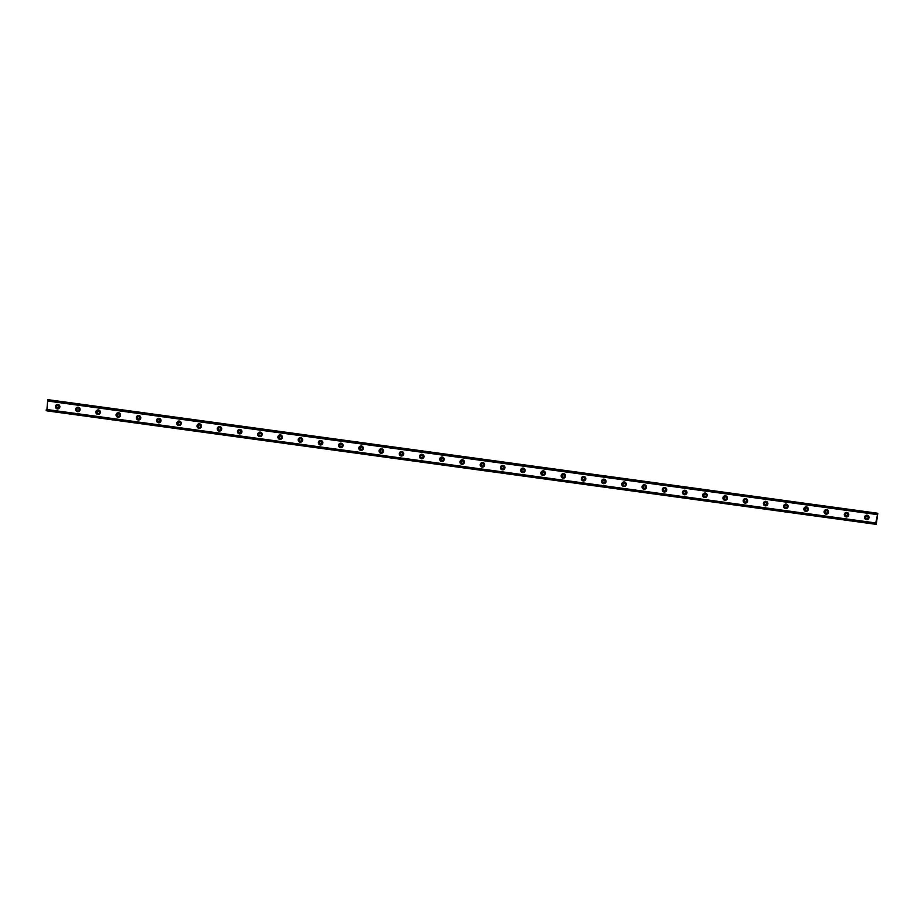 <?xml version="1.0" encoding="UTF-8"?>
<svg xmlns="http://www.w3.org/2000/svg" width="924" height="924" viewBox="0 0 924 924"><rect width="100%" height="100%" fill="white"/><g stroke="black" fill="none" stroke-linecap="round" stroke-linejoin="round"><path stroke-width="1.39" d="M57.334 408.939A2.275 2.241 107.4 0 1 55.879 405.313A2.275 2.241 107.4 0 1 59.737 405.832A2.275 2.241 107.4 0 1 57.334 408.939M57.646 407.9A1.167 1.143 -72.6 0 0 58.154 405.636A1.167 1.143 -72.6 0 0 56.687 406.491A1.167 1.143 -72.6 0 0 57.646 407.9M78.378 408.408A1.167 1.143 -72.6 0 0 76.923 409.263A1.167 1.143 -72.6 0 0 77.87 410.66A1.167 1.143 -72.6 0 0 78.378 408.408A1.167 1.143 -72.6 0 0 76.911 409.263A1.167 1.143 -72.6 0 0 77.685 410.626M58.166 405.636A1.167 1.143 -72.6 0 0 56.699 406.502A1.167 1.143 -72.6 0 0 57.461 407.854M77.558 411.711A2.275 2.241 107.4 0 1 76.115 408.073A2.275 2.241 107.4 0 1 79.961 408.604A2.275 2.241 107.4 0 1 77.558 411.711M98.441 411.134A1.167 1.143 -72.6 0 0 97.921 413.398A1.167 1.143 -72.6 0 0 99.388 412.531A1.167 1.143 -72.6 0 0 98.441 411.134M98.614 411.18A1.167 1.143 -72.6 0 0 97.147 412.035A1.167 1.143 -72.6 0 0 97.921 413.386M97.794 414.483A2.275 2.241 107.4 0 1 96.339 410.845A2.275 2.241 107.4 0 1 100.196 411.376A2.275 2.241 107.4 0 1 97.794 414.483M118.838 413.94A1.167 1.143 -72.6 0 0 117.383 414.807A1.167 1.143 -72.6 0 0 118.33 416.204A1.167 1.143 -72.6 0 0 118.838 413.94A1.167 1.143 -72.6 0 0 117.371 414.807A1.167 1.143 -72.6 0 0 118.145 416.158M118.018 417.255A2.275 2.241 107.4 0 1 116.563 413.617A2.275 2.241 107.4 0 1 120.42 414.148A2.275 2.241 107.4 0 1 118.018 417.255M139.074 416.712A1.167 1.143 -72.6 0 0 137.607 417.567A1.167 1.143 -72.6 0 0 138.554 418.965A1.167 1.143 -72.6 0 0 139.074 416.712A1.167 1.143 -72.6 0 0 137.595 417.567A1.167 1.143 -72.6 0 0 138.369 418.93M138.254 420.016A2.275 2.241 107.4 0 1 136.798 416.389A2.275 2.241 107.4 0 1 140.644 416.909A2.275 2.241 107.4 0 1 138.254 420.016M159.298 419.484A1.167 1.143 -72.6 0 0 157.842 420.339A1.167 1.143 -72.6 0 0 158.789 421.737A1.167 1.143 -72.6 0 0 159.298 419.484A1.167 1.143 -72.6 0 0 157.831 420.339A1.167 1.143 -72.6 0 0 158.605 421.702M158.478 422.788A2.275 2.241 107.4 0 1 157.022 419.149A2.275 2.241 107.4 0 1 160.88 419.681A2.275 2.241 107.4 0 1 158.478 422.788M179.348 422.21A1.167 1.143 -72.6 0 0 178.84 424.463A1.167 1.143 -72.6 0 0 180.296 423.608A1.167 1.143 -72.6 0 0 179.348 422.21M179.522 422.245A1.167 1.143 -72.6 0 0 178.055 423.111A1.167 1.143 -72.6 0 0 178.829 424.463M178.702 425.56A2.275 2.241 107.4 0 1 177.246 421.922A2.275 2.241 107.4 0 1 181.104 422.453A2.275 2.241 107.4 0 1 178.702 425.56M199.757 425.017A1.167 1.143 -72.6 0 0 198.302 425.872A1.167 1.143 -72.6 0 0 199.249 427.281A1.167 1.143 -72.6 0 0 199.757 425.017A1.167 1.143 -72.6 0 0 198.29 425.872A1.167 1.143 -72.6 0 0 199.053 427.234M198.937 428.32A2.275 2.241 107.4 0 1 197.482 424.693A2.275 2.241 107.4 0 1 201.328 425.213A2.275 2.241 107.4 0 1 198.937 428.32M219.981 427.789A1.167 1.143 -72.6 0 0 218.526 428.644A1.167 1.143 -72.6 0 0 219.473 430.041A1.167 1.143 -72.6 0 0 219.981 427.789A1.167 1.143 -72.6 0 0 218.514 428.644A1.167 1.143 -72.6 0 0 219.288 430.007M219.161 431.092A2.275 2.241 107.4 0 1 217.706 427.454A2.275 2.241 107.4 0 1 221.564 427.985A2.275 2.241 107.4 0 1 219.161 431.092M240.217 430.561A1.167 1.143 -72.6 0 0 238.75 431.416A1.167 1.143 -72.6 0 0 239.524 432.767M239.697 432.813A1.167 1.143 -72.6 0 0 240.205 430.561A1.167 1.143 -72.6 0 0 238.738 431.416A1.167 1.143 -72.6 0 0 239.697 432.813M239.385 433.864A2.275 2.241 107.4 0 1 237.942 430.226A2.275 2.241 107.4 0 1 241.788 430.757A2.275 2.241 107.4 0 1 239.385 433.864M260.441 433.321A1.167 1.143 -72.6 0 0 258.986 434.176A1.167 1.143 -72.6 0 0 259.933 435.585A1.167 1.143 -72.6 0 0 260.441 433.321A1.167 1.143 -72.6 0 0 258.974 434.176A1.167 1.143 -72.6 0 0 259.748 435.539M259.621 436.625A2.275 2.241 107.4 0 1 258.166 432.998A2.275 2.241 107.4 0 1 262.023 433.518A2.275 2.241 107.4 0 1 259.621 436.625M280.665 436.093A1.167 1.143 -72.6 0 0 279.21 436.948A1.167 1.143 -72.6 0 0 280.157 438.346A1.167 1.143 -72.6 0 0 280.665 436.093A1.167 1.143 -72.6 0 0 279.198 436.948A1.167 1.143 -72.6 0 0 279.972 438.311M279.845 439.397A2.275 2.241 107.4 0 1 278.39 435.758A2.275 2.241 107.4 0 1 282.247 436.29A2.275 2.241 107.4 0 1 279.845 439.397M300.889 438.865A1.167 1.143 -72.6 0 0 299.434 439.72A1.167 1.143 -72.6 0 0 300.381 441.118A1.167 1.143 -72.6 0 0 300.889 438.865A1.167 1.143 -72.6 0 0 299.422 439.72A1.167 1.143 -72.6 0 0 300.196 441.071M300.069 442.169A2.275 2.241 107.4 0 1 298.625 438.53A2.275 2.241 107.4 0 1 302.471 439.062A2.275 2.241 107.4 0 1 300.069 442.169M320.951 441.591A1.167 1.143 -72.6 0 0 320.432 443.843A1.167 1.143 -72.6 0 0 321.899 442.989A1.167 1.143 -72.6 0 0 320.951 441.591M321.125 441.626A1.167 1.143 -72.6 0 0 319.658 442.492A1.167 1.143 -72.6 0 0 320.432 443.843M320.305 444.941A2.275 2.241 107.4 0 1 318.849 441.302A2.275 2.241 107.4 0 1 322.707 441.822A2.275 2.241 107.4 0 1 320.305 444.941M341.175 444.363A1.167 1.143 -72.6 0 0 340.656 446.615A1.167 1.143 -72.6 0 0 342.123 445.761A1.167 1.143 -72.6 0 0 341.175 444.363M341.349 444.398A1.167 1.143 -72.6 0 0 339.882 445.252A1.167 1.143 -72.6 0 0 340.656 446.615M340.529 447.701A2.275 2.241 107.4 0 1 339.073 444.074A2.275 2.241 107.4 0 1 342.931 444.594A2.275 2.241 107.4 0 1 340.529 447.701M361.573 447.17A1.167 1.143 -72.6 0 0 360.117 448.024A1.167 1.143 -72.6 0 0 361.065 449.422A1.167 1.143 -72.6 0 0 361.573 447.17A1.167 1.143 -72.6 0 0 360.106 448.024A1.167 1.143 -72.6 0 0 360.88 449.387M360.753 450.473A2.275 2.241 107.4 0 1 359.309 446.835A2.275 2.241 107.4 0 1 363.155 447.366A2.275 2.241 107.4 0 1 360.753 450.473M381.808 449.93A1.167 1.143 -72.6 0 0 380.353 450.797A1.167 1.143 -72.6 0 0 381.3 452.194A1.167 1.143 -72.6 0 0 381.808 449.93A1.167 1.143 -72.6 0 0 380.341 450.797A1.167 1.143 -72.6 0 0 381.115 452.148M380.988 453.245A2.275 2.241 107.4 0 1 379.533 449.607A2.275 2.241 107.4 0 1 383.391 450.138A2.275 2.241 107.4 0 1 380.988 453.245M401.859 452.668A1.167 1.143 -72.6 0 0 401.351 454.92A1.167 1.143 -72.6 0 0 402.806 454.065A1.167 1.143 -72.6 0 0 401.859 452.668M402.032 452.702A1.167 1.143 -72.6 0 0 400.566 453.557A1.167 1.143 -72.6 0 0 401.339 454.92M401.212 456.006A2.275 2.241 107.4 0 1 399.757 452.379A2.275 2.241 107.4 0 1 403.615 452.899A2.275 2.241 107.4 0 1 401.212 456.006M422.268 455.474A1.167 1.143 -72.6 0 0 420.801 456.329A1.167 1.143 -72.6 0 0 421.748 457.727A1.167 1.143 -72.6 0 0 422.268 455.474A1.167 1.143 -72.6 0 0 420.79 456.329A1.167 1.143 -72.6 0 0 421.563 457.692M421.448 458.778A2.275 2.241 107.4 0 1 419.993 455.139A2.275 2.241 107.4 0 1 423.839 455.671A2.275 2.241 107.4 0 1 421.448 458.778M442.492 458.235A1.167 1.143 -72.6 0 0 441.037 459.101A1.167 1.143 -72.6 0 0 441.984 460.498A1.167 1.143 -72.6 0 0 442.492 458.235A1.167 1.143 -72.6 0 0 441.025 459.101A1.167 1.143 -72.6 0 0 441.799 460.452M441.672 461.55A2.275 2.241 107.4 0 1 440.217 457.911A2.275 2.241 107.4 0 1 444.074 458.443A2.275 2.241 107.4 0 1 441.672 461.55M462.728 461.007A1.167 1.143 -72.6 0 0 461.261 461.861A1.167 1.143 -72.6 0 0 462.035 463.224M462.208 463.271A1.167 1.143 -72.6 0 0 462.716 461.007A1.167 1.143 -72.6 0 0 461.249 461.861A1.167 1.143 -72.6 0 0 462.208 463.271M461.896 464.31A2.275 2.241 107.4 0 1 460.441 460.683A2.275 2.241 107.4 0 1 464.298 461.203A2.275 2.241 107.4 0 1 461.896 464.31M482.952 463.779A1.167 1.143 -72.6 0 0 481.496 464.633A1.167 1.143 -72.6 0 0 482.443 466.031A1.167 1.143 -72.6 0 0 482.952 463.779A1.167 1.143 -72.6 0 0 481.485 464.633A1.167 1.143 -72.6 0 0 482.259 465.996M482.132 467.082A2.275 2.241 107.4 0 1 480.676 463.444A2.275 2.241 107.4 0 1 484.523 463.975A2.275 2.241 107.4 0 1 482.132 467.082M503.176 466.551A1.167 1.143 -72.6 0 0 501.72 467.405A1.167 1.143 -72.6 0 0 502.668 468.803A1.167 1.143 -72.6 0 0 503.176 466.551A1.167 1.143 -72.6 0 0 501.709 467.405A1.167 1.143 -72.6 0 0 502.483 468.757M502.356 469.854A2.275 2.241 107.4 0 1 500.9 466.216A2.275 2.241 107.4 0 1 504.758 466.747A2.275 2.241 107.4 0 1 502.356 469.854M523.4 469.311A1.167 1.143 -72.6 0 0 521.944 470.177A1.167 1.143 -72.6 0 0 522.892 471.575A1.167 1.143 -72.6 0 0 523.4 469.311A1.167 1.143 -72.6 0 0 521.933 470.177A1.167 1.143 -72.6 0 0 522.707 471.529M522.58 472.626A2.275 2.241 107.4 0 1 521.136 468.988A2.275 2.241 107.4 0 1 524.982 469.507A2.275 2.241 107.4 0 1 522.58 472.626M543.462 472.048A1.167 1.143 -72.6 0 0 542.942 474.301A1.167 1.143 -72.6 0 0 544.409 473.446A1.167 1.143 -72.6 0 0 543.462 472.048M543.635 472.083A1.167 1.143 -72.6 0 0 542.169 472.938A1.167 1.143 -72.6 0 0 542.942 474.301M542.815 475.386A2.275 2.241 107.4 0 1 541.36 471.748A2.275 2.241 107.4 0 1 545.218 472.279A2.275 2.241 107.4 0 1 542.815 475.386M563.859 474.855A1.167 1.143 -72.6 0 0 562.404 475.71A1.167 1.143 -72.6 0 0 563.351 477.107A1.167 1.143 -72.6 0 0 563.859 474.855A1.167 1.143 -72.6 0 0 562.393 475.71A1.167 1.143 -72.6 0 0 563.166 477.061M563.039 478.158A2.275 2.241 107.4 0 1 561.584 474.52A2.275 2.241 107.4 0 1 565.442 475.052A2.275 2.241 107.4 0 1 563.039 478.158M584.095 477.627A1.167 1.143 -72.6 0 0 582.628 478.482A1.167 1.143 -72.6 0 0 583.575 479.879A1.167 1.143 -72.6 0 0 584.083 477.616A1.167 1.143 -72.6 0 0 582.617 478.482A1.167 1.143 -72.6 0 0 583.391 479.833M583.263 480.93A2.275 2.241 107.4 0 1 581.82 477.292A2.275 2.241 107.4 0 1 585.666 477.824A2.275 2.241 107.4 0 1 583.263 480.93M604.319 480.388A1.167 1.143 -72.6 0 0 602.864 481.242A1.167 1.143 -72.6 0 0 603.811 482.64A1.167 1.143 -72.6 0 0 604.319 480.388A1.167 1.143 -72.6 0 0 602.852 481.242A1.167 1.143 -72.6 0 0 603.626 482.605M603.499 483.691A2.275 2.241 107.4 0 1 602.044 480.064A2.275 2.241 107.4 0 1 605.901 480.584A2.275 2.241 107.4 0 1 603.499 483.691M624.37 483.113A1.167 1.143 -72.6 0 0 623.85 485.377A1.167 1.143 -72.6 0 0 625.317 484.511A1.167 1.143 -72.6 0 0 624.37 483.113M624.543 483.16A1.167 1.143 -72.6 0 0 623.076 484.014A1.167 1.143 -72.6 0 0 623.85 485.377M623.723 486.463A2.275 2.241 107.4 0 1 622.268 482.825A2.275 2.241 107.4 0 1 626.125 483.356A2.275 2.241 107.4 0 1 623.723 486.463M644.767 485.92A1.167 1.143 -72.6 0 0 643.312 486.786A1.167 1.143 -72.6 0 0 644.259 488.184A1.167 1.143 -72.6 0 0 644.767 485.92A1.167 1.143 -72.6 0 0 643.3 486.786A1.167 1.143 -72.6 0 0 644.074 488.138M643.947 489.235A2.275 2.241 107.4 0 1 642.503 485.597A2.275 2.241 107.4 0 1 646.35 486.128A2.275 2.241 107.4 0 1 643.947 489.235M665.003 488.692A1.167 1.143 -72.6 0 0 663.548 489.547A1.167 1.143 -72.6 0 0 664.495 490.956A1.167 1.143 -72.6 0 0 665.003 488.692A1.167 1.143 -72.6 0 0 663.536 489.547A1.167 1.143 -72.6 0 0 664.31 490.91M664.183 491.995A2.275 2.241 107.4 0 1 662.727 488.369A2.275 2.241 107.4 0 1 666.585 488.888A2.275 2.241 107.4 0 1 664.183 491.995M685.238 491.464A1.167 1.143 -72.6 0 0 683.772 492.319A1.167 1.143 -72.6 0 0 684.545 493.682M684.719 493.716A1.167 1.143 -72.6 0 0 685.227 491.464A1.167 1.143 -72.6 0 0 683.76 492.319A1.167 1.143 -72.6 0 0 684.719 493.716M684.407 494.767A2.275 2.241 107.4 0 1 682.952 491.129A2.275 2.241 107.4 0 1 686.809 491.66A2.275 2.241 107.4 0 1 684.407 494.767M705.462 494.236A1.167 1.143 -72.6 0 0 703.984 495.091A1.167 1.143 -72.6 0 0 704.954 496.488A1.167 1.143 -72.6 0 0 705.462 494.236A1.167 1.143 -72.6 0 0 703.996 495.091A1.167 1.143 -72.6 0 0 704.769 496.454M704.642 497.539A2.275 2.241 107.4 0 1 703.187 493.901A2.275 2.241 107.4 0 1 707.033 494.432A2.275 2.241 107.4 0 1 704.642 497.539M725.686 496.997A1.167 1.143 -72.6 0 0 724.231 497.863A1.167 1.143 -72.6 0 0 725.178 499.26A1.167 1.143 -72.6 0 0 725.686 496.997A1.167 1.143 -72.6 0 0 724.22 497.851A1.167 1.143 -72.6 0 0 724.994 499.214M724.866 500.3A2.275 2.241 107.4 0 1 723.411 496.673A2.275 2.241 107.4 0 1 727.269 497.193A2.275 2.241 107.4 0 1 724.866 500.3M745.911 499.769A1.167 1.143 -72.6 0 0 744.455 500.623A1.167 1.143 -72.6 0 0 745.402 502.021A1.167 1.143 -72.6 0 0 745.911 499.769A1.167 1.143 -72.6 0 0 744.444 500.623A1.167 1.143 -72.6 0 0 745.218 501.986M745.091 503.072A2.275 2.241 107.4 0 1 743.635 499.434A2.275 2.241 107.4 0 1 747.493 499.965A2.275 2.241 107.4 0 1 745.091 503.072M766.146 502.541A1.167 1.143 -72.6 0 0 764.691 503.395A1.167 1.143 -72.6 0 0 765.638 504.793A1.167 1.143 -72.6 0 0 766.146 502.541A1.167 1.143 -72.6 0 0 764.679 503.395A1.167 1.143 -72.6 0 0 765.453 504.747M765.326 505.844A2.275 2.241 107.4 0 1 763.871 502.206A2.275 2.241 107.4 0 1 767.729 502.737A2.275 2.241 107.4 0 1 765.326 505.844M786.37 505.301A1.167 1.143 -72.6 0 0 784.915 506.167A1.167 1.143 -72.6 0 0 785.862 507.565A1.167 1.143 -72.6 0 0 786.37 505.301A1.167 1.143 -72.6 0 0 784.903 506.167A1.167 1.143 -72.6 0 0 785.677 507.519M785.55 508.616A2.275 2.241 107.4 0 1 784.095 504.978A2.275 2.241 107.4 0 1 787.953 505.509A2.275 2.241 107.4 0 1 785.55 508.616M806.594 508.073A1.167 1.143 -72.6 0 0 805.139 508.928A1.167 1.143 -72.6 0 0 806.086 510.325A1.167 1.143 -72.6 0 0 806.594 508.073A1.167 1.143 -72.6 0 0 805.127 508.928A1.167 1.143 -72.6 0 0 805.901 510.291M805.774 511.376A2.275 2.241 107.4 0 1 804.33 507.75A2.275 2.241 107.4 0 1 808.177 508.269A2.275 2.241 107.4 0 1 805.774 511.376M826.83 510.845A1.167 1.143 -72.6 0 0 825.375 511.7A1.167 1.143 -72.6 0 0 826.322 513.097A1.167 1.143 -72.6 0 0 826.83 510.845A1.167 1.143 -72.6 0 0 825.363 511.7A1.167 1.143 -72.6 0 0 826.137 513.063M826.01 514.148A2.275 2.241 107.4 0 1 824.554 510.51A2.275 2.241 107.4 0 1 828.412 511.041A2.275 2.241 107.4 0 1 826.01 514.148M846.881 513.571A1.167 1.143 -72.6 0 0 846.361 515.823A1.167 1.143 -72.6 0 0 847.828 514.968A1.167 1.143 -72.6 0 0 846.881 513.571M847.054 513.605A1.167 1.143 -72.6 0 0 845.587 514.472A1.167 1.143 -72.6 0 0 846.361 515.823M846.234 516.92A2.275 2.241 107.4 0 1 844.779 513.282A2.275 2.241 107.4 0 1 848.636 513.813A2.275 2.241 107.4 0 1 846.234 516.92M877.8 513.374L876.252 524.358L875.559 523.896L877.488 514.61L876.922 514.16L877.095 513.155L877.8 513.374M46.905 410.845L876.252 524.358L46.2 410.626L46.316 409.598L875.663 523.1M46.916 409.678L47.748 399.642L877.095 513.155L47.748 399.642M47.563 400.658L876.922 514.16M867.278 516.377A1.167 1.143 -72.6 0 0 865.823 517.232A1.167 1.143 -72.6 0 0 866.77 518.641A1.167 1.143 -72.6 0 0 867.278 516.377A1.167 1.143 -72.6 0 0 865.811 517.232A1.167 1.143 -72.6 0 0 866.585 518.595M866.458 519.681A2.275 2.241 107.4 0 1 865.014 516.054A2.275 2.241 107.4 0 1 868.86 516.574A2.275 2.241 107.4 0 1 866.458 519.681M46.2 410.626L875.559 524.139M46.2 410.383L875.559 523.896M47.678 399.861L877.038 513.374M46.939 409.528L876.299 523.03M48.129 401.097L877.488 514.61M48.129 400.831L877.488 514.345"/></g></svg>
